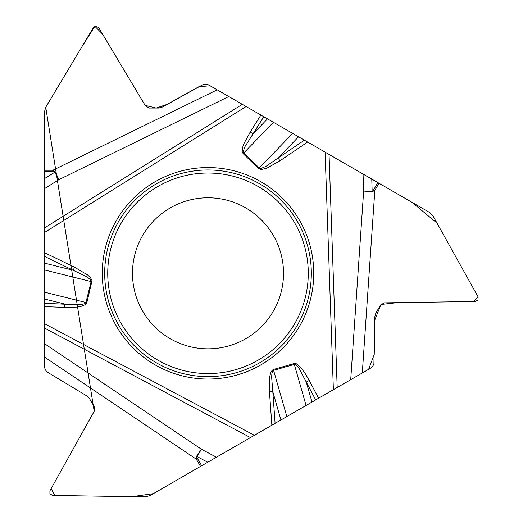 <?xml version="1.0" encoding="UTF-8"?>
<svg xmlns="http://www.w3.org/2000/svg" width="523" height="523" viewBox="0 0 523 523"><rect width="100%" height="100%" fill="white"/><g stroke="black" fill="none" stroke-linecap="round" stroke-linejoin="round"><path stroke-width="0.78" d="M217.195 89.838L228.786 96.533L58.955 179.631L54.752 172.217A52.83 6.178 -26.1 0 0 52.836 171.596L52.836 170.263L55.275 171.923L58.955 179.631L44.52 188.653L44.52 170.263L52.836 170.263L217.195 89.838L208.147 84.706L205.984 84.203L203.231 84.491L162.398 107.052L158.554 108.052L149.277 108.052L145.446 105.875L98.684 27.641L95.964 26.15L93.336 27.641L45.736 107.28L94.205 411.353L51.162 488.554L54.732 495.484L132.064 496.654L153.344 493.647L274.464 423.708M363.06 174.054L378.985 183.246L374.828 190.45L372.173 191.732L363.655 191.065L363.06 174.054L228.786 96.533M362.295 373.004L350.704 379.691L363.655 191.065L372.18 191.13A52.83 6.178 93.9 0 0 373.677 189.784L374.828 190.45L362.295 373.004L371.265 367.728L373.082 365.636L373.912 363.583L374.788 316.938L375.847 313.114L380.483 305.079L384.281 302.85L475.42 301.47L478.022 299.941L478.094 296.835L432.926 215.79L429.716 212.541L378.985 183.246M44.52 170.263L44.52 111.68L45.736 107.28L82.222 46.233L94.892 26.346L102.58 34.145L145.133 105.371L156.174 108.052L167.386 104.273L198.982 86.648L210.187 85.792L304.399 140.184L278.099 158.011L298.561 136.817M313.748 273.307A105.744 105.744 0 0 0 155.135 181.729A105.744 105.744 0 0 0 155.135 364.884A105.744 105.744 0 0 0 313.748 273.307M44.52 357.078L44.52 343.696L201.401 449.224L216.43 457.22L207.736 462.24L197.086 456.572A52.83 6.178 -146.1 0 0 197.504 458.547L196.347 459.207L44.52 357.078L44.605 367.486L45.246 369.611L46.874 371.853L86.825 395.931L89.61 398.761L94.251 406.796L94.284 411.196L49.907 490.816L49.933 493.83L52.581 495.444L145.355 496.85L149.774 495.699L200.505 466.411L196.347 459.207L196.563 456.265L201.401 449.224L197.086 456.572L196.563 456.265M44.52 188.653L44.52 343.696M283.525 273.307A75.521 75.521 0 0 1 170.243 338.708A75.521 75.521 0 0 1 170.243 207.906A75.521 75.521 0 0 1 283.525 273.307M263.795 116.74L253.06 133.836L267.501 118.884M260.892 115.067L250.223 132.051L253.06 133.836L244.738 147.022L243.3 151.441L243.751 153.004L273.411 122.29M44.52 263.128L73.109 270.254L44.52 256.394M44.52 303.275L76.894 304.765L80.274 304.641L84.811 303.673L85.942 302.503L91.198 281.269L90.42 279.635L86.354 276.523L73.109 270.254L74.573 267.24L44.52 252.668M216.43 457.22L350.704 379.691M250.223 132.051L244.195 143.112L242.927 146.447L242.188 151.592L243.13 153.644L243.751 153.004L259.513 168.164L261.317 168.314L266.044 166.34L278.099 158.011L279.975 160.783L307.622 142.047L411.908 202.257L436.999 223.086L478.081 296.809L473.315 301.51L397.369 302.647L380.927 304.458L374.743 320.168L374.233 354.509L368.61 369.356L274.791 423.525M44.52 178.605L55.275 171.923M207.736 462.24L200.505 466.411M315.696 399.905L306.262 382.065L311.996 402.043M318.605 398.225L309.224 380.496L306.262 382.065L299.006 368.257L295.9 364.812L294.318 364.42L294.07 363.557L273.339 369.5L273.588 370.362L272.601 371.245L271.921 373.409L271.62 377.05L272.81 391.655L280.929 419.982M275.098 423.349L272.81 391.655L269.463 391.897L269.613 376.756L271.228 371.356L273.339 369.5M371.761 179.075L372.173 191.732M74.573 267.24L87.609 274.941L90.492 277.648L92.074 280.648L86.811 302.719L85.504 304.563L80.679 306.498L77.156 307.066L64.564 307.374L64.689 304.026L44.52 298.993M306.766 141.55L305.367 140.746M311.329 273.307A103.325 103.325 0 0 1 156.344 362.785A103.325 103.325 0 0 1 156.344 183.828A103.325 103.325 0 0 1 311.329 273.307M308.276 273.307A100.272 100.272 0 0 1 157.868 360.144A100.272 100.272 0 0 1 157.868 186.469A100.272 100.272 0 0 1 308.276 273.307M243.13 153.644L258.643 168.628L292.658 133.404M44.52 227.93L242.306 104.339M52.836 171.596L44.52 171.596M86.811 302.719L44.52 292.174M92.028 281.792L44.52 269.946M44.52 232.493L246.104 106.529M64.564 307.374L44.52 306.628M44.52 323.698L254.4 435.293M271.868 425.206L269.463 391.897M309.224 380.496L305.53 374.01L300.411 366.983L296.319 363.766L294.07 363.557M325.09 152.134L333.386 389.694M258.643 168.628L261.304 169.53L266.789 168.223L279.975 160.783M306.086 405.456L294.318 364.42L273.588 370.362L286.839 416.57M329.045 154.416L337.185 387.497M373.677 189.784L377.835 182.579M250.445 437.581L44.52 328.084M197.504 458.547L201.662 465.745"/></g></svg>
